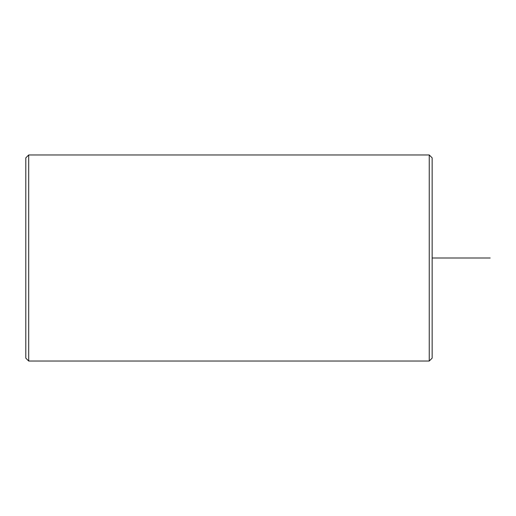 <?xml version="1.0" encoding="UTF-8"?>
<svg xmlns="http://www.w3.org/2000/svg" width="516" height="516" viewBox="0 0 516 516"><rect width="100%" height="100%" fill="white"/><g stroke="black" fill="none" stroke-linecap="round" stroke-linejoin="round"><path stroke-width="0.77" d="M429.248 361.039L432.15 358.136L432.15 157.864L429.248 154.961L28.703 154.961L28.703 361.039L429.248 361.039L429.248 154.961M28.703 361.039L25.8 358.136L25.8 157.864L28.703 154.961M432.15 258L490.2 258"/></g></svg>
